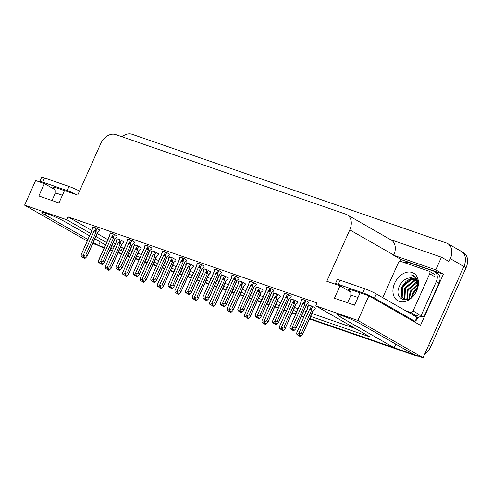 <?xml version="1.0" encoding="UTF-8"?>
<svg xmlns="http://www.w3.org/2000/svg" width="492" height="492" viewBox="0 0 492 492"><rect width="100%" height="100%" fill="white"/><g stroke="black" fill="none" stroke-linecap="round" stroke-linejoin="round"><path stroke-width="0.74" d="M460.026 250.791A13.635 9.889 119.8 0 1 461.25 251.344A13.635 9.889 119.8 0 1 463.907 266.443L423.065 357.739L414.27 354.701L360.765 324.087A14.545 1.359 -155.9 0 0 346.337 317.272A14.545 1.359 -155.9 0 0 337.432 314.671A14.545 1.359 -155.9 0 0 340.655 317.137L394.16 347.746L309.732 318.539L413.643 354.48A13.635 9.889 119.8 0 0 414.172 354.646M100.196 241.88L98.578 245.502L92.791 243.497M395.783 344.123L394.16 347.746M303.865 316.51L301.657 315.747L303.865 316.51M295.79 313.718L292.328 312.518L295.79 313.718M286.461 310.489L284.253 309.726L286.461 310.489M278.386 307.697L274.923 306.498L278.386 307.697M269.056 304.468L266.842 303.705L269.056 304.468M260.981 301.676L257.513 300.477L260.981 301.676M251.652 298.447L249.438 297.685L251.652 298.447M243.577 295.655L240.108 294.456L243.577 295.655M234.247 292.426L232.033 291.664L234.247 292.426M226.166 289.634L222.704 288.435L226.166 289.634M216.837 286.405L214.629 285.643L216.837 286.405M208.762 283.613L205.299 282.414L208.762 283.613M199.432 280.391L197.224 279.622L199.432 280.391M191.357 277.593L187.895 276.393L191.357 277.593M182.028 274.37L179.82 273.601L182.028 274.37M173.953 271.572L170.484 270.372L173.953 271.572M164.623 268.349L162.409 267.58L164.623 268.349M156.548 265.551L153.08 264.358L156.548 265.551M147.219 262.328L145.005 261.56L147.219 262.328M139.144 259.53L135.675 258.337L139.144 259.53M129.808 256.307L127.6 255.539L129.808 256.307M118.271 252.316L121.733 253.515L118.301 252.236M400.519 261.338L401.275 259.647L443.378 274.21L420.5 325.353L368.895 295.827L360.101 292.789L354.56 305.181L334.449 298.226L339.99 285.834L326.799 281.264L349.787 229.875A13.635 9.889 -60.2 0 0 347.131 214.776A13.635 9.889 -60.2 0 0 345.907 214.223L115.675 134.58A13.635 9.889 -60.2 0 0 100.7 143.719L77.711 195.109L64.52 190.545L58.972 202.938L38.868 195.982L44.409 183.59L35.615 180.546L24.6 205.17L87.152 240.957M401.275 259.647L393.674 255.293L435.771 269.856L443.378 274.21M393.674 255.293L393.784 255.047A13.635 9.889 -60.2 0 0 391.128 239.948L347.131 214.776M435.771 269.856L441.429 257.218L390.543 239.616M122.034 136.782A13.635 9.889 119.8 0 1 132.01 134.261L446.447 243.017A13.635 9.889 119.8 0 1 447.671 243.577A13.635 9.889 119.8 0 1 450.328 258.675L449.03 261.566L441.429 257.218M310.686 316.411L370.101 336.965L315.784 305.889L357.887 320.452L368.895 295.827M357.887 320.452L423.065 357.739M89.483 235.748L65.184 221.849A14.545 1.359 -155.9 0 0 50.756 215.029A14.545 1.359 -155.9 0 0 41.851 212.433A14.545 1.359 -155.9 0 0 45.073 214.893L87.865 239.37M93.252 242.458L98.578 245.502M112.908 249.155L110.878 247.993M105.485 244.905L94.876 238.835M119.365 249.862L122.686 251.381M128.553 253.411L130.761 254.179M136.628 256.203L140.091 257.402M145.958 259.432L148.166 260.2M154.033 262.224L157.495 263.423M163.362 265.452L165.576 266.221M171.437 268.245L174.906 269.444M180.767 271.473L182.981 272.242M188.842 274.265L192.31 275.465M198.178 277.494L200.385 278.257M206.253 280.286L209.715 281.486M215.582 283.515L217.79 284.278M223.657 286.307L227.12 287.506M232.987 289.536L235.194 290.298M241.062 292.328L244.524 293.527M250.391 295.557L252.599 296.319M258.466 298.349L261.935 299.548M267.796 301.578L270.01 302.34M275.871 304.37L279.339 305.569M285.2 307.598L287.414 308.361M293.281 310.39L296.744 311.59M302.611 313.619L304.819 314.382M24.6 205.17L66.703 219.733L90.546 233.374M95.94 236.455L106.549 242.531M111.942 245.613L113.972 246.775M55.141 189.727L44.409 183.59M350.722 291.971L339.99 285.834M315.784 305.889L317.076 302.998L67.994 216.837L66.703 219.733M120.657 246.972L123.978 248.491M129.845 250.52L132.053 251.283M137.92 253.312L141.388 254.512M147.249 256.541L149.463 257.304M155.324 259.333L158.793 260.532M164.654 262.562L166.868 263.325M172.735 265.354L176.197 266.553M182.065 268.583L184.272 269.345M190.14 271.375L193.602 272.574M199.469 274.604L201.677 275.366M207.544 277.396L211.007 278.595M216.874 280.625L219.081 281.387M224.949 283.417L228.417 284.616M234.278 286.645L236.492 287.408M242.353 289.437L245.822 290.637M251.683 292.666L253.897 293.429M259.758 295.458L263.226 296.658M269.093 298.687L271.301 299.45M277.168 301.479L280.631 302.678M286.498 304.708L288.706 305.471M294.573 307.5L298.035 308.699M303.902 310.729L306.11 311.491M311.977 313.521L355.341 328.521M122.311 247.913L121.02 250.809M67.994 216.837L91.838 230.484M97.231 233.565L107.84 239.635M113.234 242.722L115.269 243.884M204.205 266.209L200.89 264.198L197.261 263.122M169.396 254.167L166.075 252.156L162.452 251.08M151.991 248.146L148.67 246.135L145.048 245.059M134.587 242.125L131.266 240.114L127.637 239.038M117.176 236.105L113.861 234.094L110.233 233.017M186.8 260.188L183.485 258.177L179.857 257.101M221.609 272.23L218.294 270.219L214.666 269.142M239.02 278.251L235.699 276.24L232.076 275.163M256.424 284.271L253.103 282.26L249.481 281.184M273.829 290.286L270.508 288.281L266.885 287.205M291.233 296.307L287.918 294.302L284.29 293.22M308.638 302.328L305.323 300.323L301.694 299.241M99.771 230.084L96.457 228.073L92.828 226.996M210.933 272.021L207.612 270.016L203.983 268.933M176.118 259.979L172.803 257.974L169.174 256.892M158.713 253.958L155.392 251.953L151.77 250.871M141.309 247.937L137.988 245.932L134.365 244.85M193.522 266L190.207 263.995L186.579 262.913M228.337 278.041L225.016 276.037L221.394 274.954M245.742 284.062L242.421 282.057L238.798 280.975M263.146 290.083L259.831 288.078L256.203 286.996M280.551 296.104L277.236 294.099L273.607 293.017M297.955 302.125L294.64 300.12L291.012 299.038M315.366 308.146L312.045 306.135L308.423 305.058M123.904 241.916L120.583 239.912L116.955 238.829M104.329 247.494L99.206 245.717A13.635 9.889 119.8 0 1 98.591 245.477M112.404 250.287L110.196 249.518M447.671 243.577L461.25 251.344A13.635 9.889 119.8 0 1 463.907 266.443L428.612 345.347L430.783 346.589A13.635 9.889 119.8 0 1 424.75 353.982M461.25 251.344L463.427 252.587A13.635 9.889 119.8 0 1 466.078 267.685L430.783 346.589M418.452 356.147A13.635 9.889 119.8 0 1 415.814 355.722L309.542 318.964M303.675 316.94L301.467 316.172M295.6 314.142L292.137 312.943M286.27 310.919L284.062 310.151M278.195 308.121L274.733 306.922M268.866 304.899L266.658 304.13M260.791 302.1L257.322 300.901M251.461 298.878L249.247 298.109M243.386 296.079L239.918 294.886M234.057 292.857L231.843 292.088M225.976 290.059L222.513 288.865M216.646 286.836L214.438 286.067M208.571 284.044L205.109 282.845M199.242 280.815L197.034 280.046M191.167 278.023L187.704 276.824M181.837 274.794L179.629 274.026M173.762 272.002L170.293 270.803M164.433 268.773L162.219 268.005M156.358 265.981L152.889 264.782M147.028 262.753L144.814 261.99M138.953 259.96L135.484 258.761M129.617 256.732L127.41 255.969M121.542 253.94L118.08 252.74M112.213 250.711L110.005 249.948M104.138 247.919L101.377 246.966A13.635 9.889 119.8 0 1 100.153 246.406L98.566 245.496M123.941 241.83L123.541 242.728L121.536 244.389L111.069 268.417L108.996 270.379L107.908 269.757L108.972 268.995L107.889 268.374L106.825 269.136L105.479 268.429L105.22 266.75L116.266 242.058L116.21 241.197L117.299 238.774M116.075 242.082L117.022 238.681M108.818 270.293L107.65 269.671L108.806 270.317M111.192 267.507L109.944 266.793L120.288 243.675L120.202 242.562L118.978 242.156L118.277 242.753L107.231 267.445L105.737 268.515L106.825 269.136M123.541 242.728L121.536 244.389M108.996 270.379L107.908 269.757M116.266 242.058L105.22 266.75M107.496 268.657L107.65 269.671M120.288 243.675L118.277 242.753M107.231 267.445L109.944 266.793M108.338 268.632L107.846 269.739M108.222 268.564L107.717 269.696M99.808 229.998L99.415 230.889L97.404 232.556L86.936 256.578L84.87 258.546L83.714 257.9L84.845 257.162L83.757 256.541L82.693 257.304L81.352 256.59L82.693 257.304M84.212 256.799L83.714 257.9M84.87 258.546L83.781 257.925M83.591 257.857L84.673 258.478L83.523 257.833L84.095 256.732M83.363 256.818L83.523 257.833M99.415 230.889L97.404 232.556M95.934 227.894L94.845 230.317L96.075 230.723L97.096 228.442M94.845 230.317L94.144 230.914L96.155 231.837L96.075 230.723M94.144 230.914L83.099 255.612L85.817 254.954L96.155 231.837M87.066 255.674L85.817 254.954M83.099 255.612L81.61 256.683M92.896 226.843L91.949 230.244L93.166 226.941M91.949 230.238L81.088 254.911L92.133 230.219M81.352 256.59L81.088 254.911M141.345 247.851L140.946 248.743L138.941 250.41L128.474 274.438L126.401 276.399L125.319 275.778L126.382 275.016L125.294 274.395L124.23 275.157L122.883 274.45L122.625 272.771L133.67 248.079L133.615 247.218L134.703 244.795M133.67 248.079L133.584 246.597L134.433 244.702M126.223 276.313L125.06 275.692L126.21 276.338M128.596 273.527L127.348 272.814L137.692 249.696L137.606 248.583L136.382 248.177L135.681 248.774L124.636 273.466L123.141 274.536L124.23 275.157M140.946 248.743L138.941 250.41M126.401 276.399L125.319 275.778M133.486 248.097L122.625 272.771M124.9 274.677L125.06 275.692M137.692 249.696L135.681 248.774M124.636 273.466L127.348 272.814M125.743 274.653L125.251 275.76M125.626 274.585L125.122 275.717M158.75 253.872L158.35 254.764L156.345 256.43L145.878 280.458L143.805 282.42L142.723 281.799L143.787 281.037L142.698 280.415L141.635 281.178L140.294 280.471L140.029 278.792L151.075 254.1L152.108 250.815M151.075 254.1L150.995 252.605L151.837 250.723M143.627 282.334L142.465 281.713L143.615 282.359M146.001 279.548L144.759 278.835L155.097 255.717L155.017 254.604L153.787 254.198L153.086 254.794L142.04 279.487L140.546 280.557L141.635 281.178M158.35 254.764L156.345 256.43M143.805 282.42L142.723 281.799M150.89 254.118L140.029 278.792M142.305 280.698L142.465 281.713M155.097 255.717L153.086 254.794M142.04 279.487L144.759 278.835M143.147 280.674L142.655 281.781M143.037 280.606L142.532 281.731M176.154 259.893L175.761 260.785L173.75 262.451L163.282 286.479L161.216 288.441L160.128 287.82L161.192 287.057L160.103 286.436L159.039 287.199L157.698 286.492L157.434 284.813L168.479 260.12L169.512 256.836M168.479 260.12L168.399 258.626L169.242 256.744M161.032 288.355L159.869 287.734L161.019 288.38M163.412 285.569L162.163 284.856L172.501 261.738L172.421 260.625L171.191 260.219L170.49 260.815L159.445 285.508L157.957 286.578L159.039 287.199M175.761 260.785L173.75 262.451M161.216 288.441L160.128 287.82M157.643 283.952L157.434 284.813M159.709 286.719L159.869 287.734M172.501 261.738L170.49 260.815M159.445 285.508L162.163 284.856M160.558 286.695L160.06 287.802M160.441 286.627L159.937 287.752M117.219 236.019L116.819 236.91L114.808 238.571L104.341 262.599L102.275 264.567L101.118 263.921L102.25 263.183L101.161 262.562L100.097 263.325L98.757 262.611L100.097 263.325M101.616 262.814L101.118 263.921M102.275 264.567L101.186 263.946M100.995 263.878L102.084 264.499L100.928 263.853L101.5 262.753M100.768 262.839L100.928 263.853M116.819 236.91L114.808 238.571M114.993 238.792L104.341 262.605M113.338 233.915L112.256 236.338L113.48 236.744L114.501 234.463M112.256 236.338L111.549 236.935L113.56 237.857L113.48 236.744M111.549 236.935L100.503 261.633L103.222 260.975L113.56 237.857M104.47 261.695L103.222 260.975M100.503 261.633L99.015 262.703M109.353 236.271L110.571 232.962M98.757 262.611L98.701 260.077L109.353 236.258L110.3 232.864M98.492 260.932L109.538 236.24M134.624 242.039L134.224 242.931L132.219 244.592L121.745 268.62L119.679 270.588L118.529 269.942L119.654 269.204L118.572 268.577L117.508 269.345L116.161 268.632L117.508 269.345M119.021 268.835L118.529 269.942M119.679 270.588L118.59 269.967M118.4 269.899L119.488 270.52L118.332 269.874L118.904 268.773M118.178 268.86L118.332 269.874M134.224 242.931L132.219 244.592M130.743 239.936L129.66 242.359L130.884 242.765L131.905 240.483M129.66 242.359L128.959 242.956L130.97 243.878L130.884 242.765M128.959 242.956L117.914 267.654L120.626 266.996L130.97 243.878M121.875 267.709L120.626 266.996M117.914 267.654L116.419 268.724M127.705 238.884L126.758 242.285L127.981 238.977M126.758 242.279L115.903 266.953L126.948 242.261M116.161 268.632L115.903 266.953M152.028 248.06L151.628 248.952L149.623 250.612L139.156 274.641L137.084 276.609L135.933 275.963L137.059 275.225L135.976 274.597L134.913 275.366L133.566 274.653L134.913 275.366M136.425 274.856L135.933 275.963M137.084 276.609L136.001 275.987M135.804 275.92L136.893 276.541L135.743 275.895L136.309 274.794M135.583 274.88L135.743 275.895M151.628 248.952L149.623 250.612M148.147 245.957L147.065 248.38L148.289 248.786L149.31 246.504M147.065 248.38L146.364 248.977L148.375 249.899L148.289 248.786M146.364 248.977L135.318 273.669L138.031 273.017L148.375 249.899M139.279 273.73L138.031 273.017M135.318 273.669L133.824 274.745M145.115 244.905L144.162 248.306L145.386 244.998M144.168 248.3L133.307 272.974L144.353 248.282M133.566 274.653L133.307 272.974M169.433 254.081L169.033 254.973L167.028 256.633L156.561 280.661L154.488 282.629L153.338 281.984L154.47 281.24L153.381 280.618L152.317 281.387L150.976 280.674L152.317 281.387M153.83 280.877L153.338 281.984M154.488 282.629L153.406 282.008M153.215 281.941L154.297 282.562L153.147 281.916L153.719 280.815M152.987 280.901L153.147 281.916M169.033 254.973L167.028 256.633M165.558 251.978L164.469 254.401L165.693 254.807L166.72 252.525M164.469 254.401L163.768 254.997L165.779 255.92L165.693 254.807M163.768 254.997L152.723 279.69L155.435 279.038L165.779 255.92M156.684 279.751L155.435 279.038M152.723 279.69L151.228 280.766M162.52 250.926L161.567 254.327L162.79 251.018M161.573 254.321L150.712 278.995L161.757 254.303M150.976 280.674L150.712 278.995M412.333 320.679A9.09 0.849 24.1 0 1 415.107 321.35L374.474 298.103A9.09 0.849 -155.9 0 0 362.758 292.826L338.256 284.345A9.09 0.849 -155.9 0 0 335.384 283.743A9.09 0.849 -155.9 0 0 336.122 284.493M415.107 321.35L416.952 317.217L376.325 293.976A9.09 0.849 -155.9 0 0 364.609 288.693L340.101 280.219A9.09 0.849 -155.9 0 0 337.235 279.61L335.384 283.743M405.057 262.876A9.09 6.593 119.8 0 1 409.209 262.679L433.71 271.154A9.09 6.593 119.8 0 1 434.528 271.529A9.09 6.593 119.8 0 1 436.299 281.59L421.146 315.47L423.864 317.02L439.018 283.146A9.09 6.593 -60.2 0 0 437.247 273.078L434.528 271.529M417.357 318.588L417.726 317.764A9.09 6.593 119.8 0 1 423.864 317.02M417.726 317.764L416.915 317.297M415.094 316.153A9.09 6.593 119.8 0 1 416.097 315.624M417.776 315.089A9.09 6.593 119.8 0 1 421.146 315.47M417.357 318.582A4.545 3.1 -70.9 0 1 415.23 321.067M414.83 321.258A4.545 3.1 -70.9 0 1 413.661 321.436M77.103 194.9A9.09 0.849 -155.9 0 0 67.176 190.582L42.669 182.108A9.09 0.849 -155.9 0 0 39.803 181.499A9.09 0.849 -155.9 0 0 40.541 182.249M79.526 191.062A9.09 0.849 -155.9 0 0 69.028 186.45L44.52 177.975A9.09 0.849 -155.9 0 0 41.654 177.372L39.803 181.499M416.675 290.747A15.91 11.537 119.8 0 1 399.209 301.405A15.91 11.537 119.8 0 1 394.682 283.14A15.91 11.537 119.8 0 1 412.148 272.488A15.91 11.537 119.8 0 1 416.675 290.747M399.799 285.446C392.056 300.015 410.512 306.006 416.441 291.006C418.262 286.738 418.452 282.82 417.007 279.259L413.79 275.661L410.814 274.714C416.029 276.707 418.194 281.073 417.308 287.808A11.365 8.241 -60.2 0 0 414.036 278.632A11.365 8.241 -60.2 0 0 410.445 277.832C406.017 278.121 402.468 280.661 399.799 285.446M415.34 279.634L411.097 279.696L402.714 287.027L402.185 297.07L403.975 299.044M404.307 299.253L406.312 299.917M415.057 279.37L410.414 279.308L402.032 286.639L401.509 296.682L403.631 298.865L408.551 299.253M416.337 280.938L413.809 281.252L405.426 288.576L404.904 298.619L405.506 299.511M416.109 280.575L413.132 280.864L404.75 288.189L404.221 298.232L405.101 299.437M417.093 282.672L408.145 290.132L407.296 299.523M416.933 282.193L415.845 282.414L407.468 289.745L406.822 299.567M417.493 285.009L410.863 291.688L409.43 298.835M417.437 284.345L410.18 291.295L408.858 299.118M417.191 288.552L413.575 293.238L412.345 296.756M417.364 287.476L412.899 292.851L411.478 297.494M417.96 284.628L417.364 282.451M414.135 278.693L410.445 277.832M416.761 290.243L417.308 287.808M382.751 297.654L398.286 262.919A2.276 1.648 119.8 0 1 400.783 261.4L429.055 271.178A2.276 1.648 119.8 0 1 429.264 271.27A2.276 1.648 119.8 0 1 429.707 273.786L413.071 310.969A2.276 1.648 119.8 0 1 410.58 312.494L405.802 310.839M413.071 310.969L418.507 314.074A2.276 1.648 119.8 0 1 416.011 315.6L410.58 312.494M417.413 287.107L412.726 293.14L411.201 297.709M416.035 277.642L415.1 277.562M411.995 277.943L406.177 281.215L401.859 286.922L401.115 298.81M413.84 275.686L410.814 274.714M193.565 265.914L193.165 266.805L191.154 268.472L180.687 292.5L178.621 294.462L177.532 293.841L178.596 293.078L177.507 292.457L176.443 293.22L175.103 292.512L174.838 290.833L185.884 266.141L186.917 262.857M185.884 266.141L185.804 264.647L186.646 262.765M178.436 294.376L177.274 293.755L178.43 294.394M180.816 291.59L179.568 290.877L189.906 267.759L189.826 266.646L188.602 266.24L187.895 266.836L176.849 291.528L175.361 292.599L176.443 293.22M193.165 266.805L191.154 268.472M178.621 294.462L177.532 293.841M185.699 266.16L174.838 290.833M177.12 292.74L177.274 293.755M189.906 267.759L187.895 266.836M176.849 291.528L179.568 290.877M177.963 292.715L177.464 293.816M177.846 292.648L177.341 293.773M210.97 271.935L210.57 272.826L208.565 274.493L198.092 298.521L196.025 300.483L194.937 299.862L196 299.099L194.918 298.478L193.854 299.241L192.507 298.533L192.249 296.854L203.294 272.162L203.239 271.301L204.328 268.878M203.104 272.187L204.051 268.786M195.841 300.397L194.678 299.776L195.834 300.415M198.221 297.611L196.972 296.897L207.317 273.78L207.23 272.666L206.007 272.26L205.305 272.857L194.26 297.549L192.766 298.619L193.854 299.241M210.57 272.826L208.749 274.708M196.025 300.483L194.937 299.862M203.294 272.162L192.249 296.854M194.525 298.761L194.678 299.776M207.317 273.78L205.305 272.857M194.26 297.549L196.972 296.897M195.367 298.736L194.875 299.837M195.25 298.669L194.746 299.794M228.374 277.955L227.974 278.847L225.969 280.514L215.502 304.542L213.43 306.504L212.347 305.883L213.405 305.12L212.323 304.499L211.259 305.261L209.912 304.548L209.653 302.875L220.699 278.183L220.644 277.322L221.732 274.899M220.699 278.183L220.613 276.701L221.462 274.807M213.251 306.418L212.089 305.796L213.239 306.436M215.625 303.632L214.377 302.918L224.721 279.8L224.635 278.687L223.411 278.281L222.71 278.878L211.665 303.57L210.17 304.64L211.259 305.261M227.974 278.847L225.969 280.514M213.43 306.504L212.347 305.883M220.514 278.195L209.653 302.875M211.929 304.782L212.089 305.796M224.721 279.8L222.71 278.878M211.665 303.57L214.377 302.918M226.148 280.729L215.502 304.542M212.772 304.757L212.28 305.858M212.655 304.689L212.15 305.815M186.837 260.102L186.437 260.994L184.432 262.654L173.965 286.682L171.899 288.65L170.742 288.005L171.874 287.26L170.785 286.639L169.722 287.408L168.381 286.695L169.722 287.408M171.241 286.897L170.742 288.005M171.899 288.65L170.81 288.029M170.619 287.961L171.702 288.583L170.552 287.937L171.124 286.836M170.392 286.922L170.552 287.937M186.437 260.994L184.432 262.654M182.963 257.999L181.874 260.422L183.104 260.828L184.125 258.546M181.874 260.422L181.173 261.018L183.184 261.941L183.104 260.828M181.173 261.018L170.127 285.711L172.846 285.059L183.184 261.941M174.094 285.772L172.846 285.059M170.127 285.711L168.639 286.781M179.924 256.947L178.977 260.348L180.195 257.039M178.977 260.342L168.116 285.016L179.162 260.323M168.381 286.695L168.116 285.016M204.248 266.117L203.848 267.015L201.837 268.675L191.37 292.703L189.303 294.671L188.147 294.025L189.279 293.281L188.19 292.66L187.126 293.429L185.785 292.715L187.126 293.429M188.645 292.918L188.147 294.025M189.303 294.671L188.215 294.05M188.024 293.982L189.113 294.603L187.956 293.958L188.528 292.857M187.796 292.943L187.956 293.958M203.848 267.015L201.837 268.675M202.021 268.896L191.37 292.703M200.367 264.019L199.285 266.443L200.508 266.849L201.529 264.567M199.285 266.443L198.577 267.039L200.588 267.962L200.508 266.849M198.577 267.039L187.532 291.731L190.25 291.079L200.588 267.962M191.499 291.793L190.25 291.079M187.532 291.731L186.044 292.802M197.329 262.968L196.382 266.369L197.6 263.06M196.382 266.363L185.521 291.036L196.566 266.344M185.785 292.715L185.521 291.036M221.652 272.137L221.252 273.035L219.241 274.696L208.774 298.724L206.708 300.692L205.558 300.046L206.683 299.302L205.601 298.681L204.537 299.443L203.19 298.736L204.537 299.443M206.05 298.939L205.558 300.046M206.708 300.692L205.619 300.071M205.428 300.003L206.517 300.624L205.361 299.979L205.933 298.872M205.207 298.964L205.361 299.979M221.252 273.035L219.241 274.696M217.772 270.04L216.689 272.463L217.913 272.869L218.934 270.588M216.689 272.463L215.988 273.06L217.999 273.983L217.913 272.869M215.988 273.06L204.936 297.752L207.655 297.1L217.999 273.983M208.903 297.814L207.655 297.1M204.936 297.752L203.448 298.822M214.733 268.989L213.786 272.39L215.01 269.081M213.786 272.383L202.932 297.057L213.977 272.365M203.19 298.736L202.932 297.057M245.779 283.976L245.379 284.868L243.374 286.535L232.907 310.563L230.834 312.525L229.752 311.903L230.816 311.141L229.727 310.52L228.663 311.282L227.322 310.569L227.058 308.896L238.103 284.198L239.137 280.92M238.023 282.722L238.866 280.827M230.656 312.438L229.493 311.817L230.643 312.457M233.03 309.652L231.781 308.939L242.125 285.821L242.039 284.708L240.816 284.302L240.114 284.899L229.069 309.591L227.575 310.661L228.663 311.282M245.379 284.868L243.374 286.535M230.834 312.525L229.752 311.903M227.261 308.035L227.058 308.896M229.333 310.803L229.493 311.817M227.261 308.041L238.103 284.198M242.125 285.821L240.114 284.899M229.069 309.591L231.781 308.939M243.552 286.75L232.907 310.563M230.176 310.778L229.684 311.879M230.065 310.71L229.561 311.836M263.183 289.997L262.783 290.889L260.778 292.555L250.311 316.584L248.245 318.545L247.156 317.924L248.22 317.162L247.132 316.541L246.068 317.303L244.727 316.59L244.463 314.917L255.508 290.219L256.541 286.941M255.508 290.219L255.428 288.73L256.27 286.842M248.06 318.459L246.898 317.838L248.048 318.478M250.44 315.673L249.192 314.96L259.53 291.842L259.45 290.729L258.22 290.323L257.519 290.92L246.474 315.612L244.985 316.682L246.068 317.303M262.783 290.889L260.778 292.555M248.245 318.545L247.156 317.924M255.323 290.237L244.463 314.917M246.738 316.823L246.898 317.838M259.53 291.842L257.519 290.92M246.474 315.612L249.192 314.96M247.587 316.799L247.089 317.9M247.47 316.731L246.966 317.857M280.594 296.018L280.194 296.91L278.183 298.576L267.716 322.604L265.649 324.566L264.561 323.945L265.625 323.183L264.536 322.561L263.472 323.324L262.131 322.611L261.867 320.938L272.912 296.239L273.946 292.961M272.912 296.239L272.832 294.751L273.675 292.863M265.465 324.48L264.302 323.853L265.459 324.499M267.845 321.694L266.596 320.981L276.935 297.863L276.855 296.75L275.631 296.344L274.923 296.934L263.878 321.633L262.39 322.703L263.472 323.324M280.194 296.91L278.183 298.576M265.649 324.566L264.561 323.945M272.728 296.258L261.867 320.938M264.142 322.844L264.302 323.853M276.935 297.863L274.923 296.934M263.878 321.633L266.596 320.981M264.991 322.82L264.493 323.921M264.874 322.752L264.37 323.877M297.998 302.039L297.599 302.931L295.587 304.597L285.12 328.625L283.054 330.587L281.965 329.966L283.029 329.203L281.947 328.582L280.883 329.345L279.536 328.631L279.278 326.959L290.323 302.26L290.268 301.405L291.356 298.982M290.132 302.291L291.079 298.884M282.869 330.501L281.707 329.874L282.863 330.519M285.249 327.715L284.001 327.002L294.345 303.884L294.259 302.771L293.035 302.359L292.334 302.955L281.283 327.654L279.794 328.724L280.883 329.345M297.599 302.931L295.587 304.597M283.054 330.587L281.965 329.966M290.323 302.26L279.278 326.959M281.553 328.865L281.707 329.874M294.345 303.884L292.334 302.955M281.283 327.654L284.001 327.002M295.772 304.812L285.12 328.625M282.396 328.841L281.904 329.941M282.279 328.773L281.775 329.898M315.403 308.06L315.003 308.951L312.998 310.618L302.531 334.646L300.458 336.608L299.37 335.987L300.434 335.224L299.351 334.603L298.287 335.366L296.94 334.652L296.682 332.979L307.728 308.281L307.672 307.426L308.761 305.003M307.728 308.281L307.641 306.805L308.49 304.905M300.28 336.522L299.118 335.895L300.268 336.54M302.654 333.736L301.405 333.022L311.75 309.898L311.664 308.791L310.44 308.379L309.739 308.976L298.693 333.674L297.199 334.744L298.287 335.366M315.003 308.951L312.998 310.618M300.458 336.608L299.37 335.987M307.537 308.3L296.682 332.979M298.958 334.886L299.118 335.895M311.75 309.898L309.739 308.976M298.693 333.674L301.405 333.022M299.8 334.861L299.308 335.962M299.683 334.794L299.179 335.919M239.057 278.158L238.657 279.056L236.652 280.717L226.185 304.745L224.112 306.713L222.962 306.067L224.088 305.323L223.005 304.702L221.941 305.464L220.594 304.757L221.941 305.464M223.454 304.96L222.962 306.067M224.112 306.713L223.024 306.085M222.833 306.024L223.922 306.645L222.771 305.999L223.337 304.892M222.612 304.985L222.771 305.999M238.657 279.056L236.652 280.717M235.176 276.061L234.094 278.484L235.317 278.89L236.338 276.609M234.094 278.484L233.392 279.081L235.404 280.003L235.317 278.89M233.392 279.081L222.347 303.773L225.059 303.121L235.404 280.003M226.308 303.835L225.059 303.121M222.347 303.773L220.853 304.843M232.144 275.01L231.295 276.891L231.191 278.411L232.415 275.102M231.191 278.404L220.336 303.078L231.381 278.386M220.594 304.757L220.336 303.078M256.461 284.179L256.061 285.077L254.056 286.738L243.589 310.766L241.517 312.734L240.367 312.088L241.498 311.344L240.41 310.723L239.346 311.485L237.999 310.778L239.346 311.485M240.859 310.981L240.367 312.088M241.517 312.734L240.434 312.106M240.244 312.045L241.326 312.666L240.176 312.02L240.742 310.913M240.016 311.005L240.176 312.02M256.061 285.077L254.056 286.738M252.581 282.082L251.498 284.505L252.722 284.911L253.749 282.629M251.498 284.505L250.797 285.102L252.808 286.024L252.722 284.911M250.797 285.102L239.752 309.794L242.464 309.142L252.808 286.024M243.712 309.855L242.464 309.142M239.752 309.794L238.257 310.864M249.549 281.03L248.595 284.431L249.819 281.123M248.601 284.425L237.741 309.099L248.786 284.407M237.999 310.778L237.741 309.099M273.866 290.2L273.466 291.098L271.461 292.758L260.994 316.786L258.927 318.748L257.771 318.109L258.903 317.365L257.814 316.743L256.75 317.506L255.41 316.799L256.75 317.506M258.263 317.002L257.771 318.109M258.927 318.748L257.839 318.127M257.648 318.066L258.731 318.687L257.58 318.041L258.152 316.934M257.421 317.026L257.58 318.041M273.466 291.098L271.461 292.758M269.991 288.103L268.903 290.526L270.133 290.932L271.154 288.65M268.903 290.526L268.202 291.123L270.213 292.045L270.133 290.932M268.202 291.123L257.156 315.815L259.874 315.163L270.213 292.045M261.123 315.876L259.874 315.163M257.156 315.815L255.668 316.885M266 290.452L267.224 287.143M255.41 316.799L255.348 314.265L266.006 290.446L266.953 287.051M255.145 315.12L266.19 290.428M291.276 296.221L290.877 297.119L288.865 298.779L278.398 322.807L276.332 324.769L275.176 324.13L276.307 323.385L275.219 322.764L274.155 323.527L272.814 322.82L274.155 323.527M275.674 323.023L275.176 324.13M276.332 324.769L275.243 324.148M275.053 324.087L276.141 324.708L274.985 324.062L275.557 322.955M274.825 323.047L274.985 324.062M290.877 297.119L288.865 298.779M287.396 294.124L286.313 296.547L287.537 296.953L288.558 294.671M286.313 296.547L285.606 297.143L287.617 298.066L287.537 296.953M285.606 297.143L274.561 321.836L277.279 321.184L287.617 298.066M278.527 321.897L277.279 321.184M274.561 321.836L273.072 322.906M284.358 293.072L283.41 296.467L284.628 293.164M283.41 296.467L272.55 321.141L283.595 296.448M272.814 322.82L272.55 321.141M308.681 302.242L308.281 303.133L306.27 304.8L295.803 328.828L293.736 330.79L292.586 330.15L293.712 329.406L292.629 328.785L291.565 329.548L290.219 328.841L291.565 329.548M293.078 329.043L292.586 330.15M293.736 330.79L292.648 330.169M292.457 330.107L293.546 330.729L292.389 330.083L292.961 328.976M292.236 329.068L292.389 330.083M308.281 303.133L306.27 304.8M304.8 300.145L303.718 302.568L304.942 302.974L305.962 300.692M303.718 302.568L303.017 303.164L305.028 304.087L304.942 302.974M303.017 303.164L291.965 327.856L294.683 327.205L305.028 304.087M295.932 327.918L294.683 327.205M291.965 327.856L290.477 328.927M301.762 299.093L300.815 302.488L302.039 299.185M300.815 302.488L289.954 327.162L301.006 302.469M290.219 328.841L289.954 327.162M341.417 315.433L340.655 317.137M450.328 258.675L466.078 267.685M349.787 229.875L393.784 255.047M45.836 213.196L45.073 214.893M415.814 355.722L413.643 354.48M101.377 246.966L99.206 245.717M120.06 239.733L118.978 242.156M120.202 242.562L121.223 240.28M137.465 245.754L136.382 248.177M137.606 248.583L138.627 246.301M154.875 251.775L153.787 254.198M155.017 254.604L156.038 252.322M172.28 257.79L171.191 260.219M172.421 260.625L173.442 258.337M350.439 291.492A19.366 1.808 24.1 0 1 354.578 290.913A19.366 1.808 24.1 0 1 360.021 292.968M357.979 297.531A14.822 1.384 -155.9 0 0 355.452 296.602A14.822 1.384 -155.9 0 0 350.778 295.618C350.974 292.371 350.765 290.883 350.156 291.147M436.299 281.59L439.018 283.146M362.758 292.826L364.609 288.693M340.101 280.219L338.256 284.345M374.474 298.103L376.325 293.976M54.858 189.248A19.366 1.808 24.1 0 1 58.997 188.676A19.366 1.808 24.1 0 1 64.44 190.724M62.398 195.287A14.822 1.384 -155.9 0 0 59.864 194.358A14.822 1.384 -155.9 0 0 55.196 193.374C55.387 190.133 55.184 188.645 54.575 188.91M67.176 190.582L69.028 186.45M44.52 177.975L42.669 182.108M429.707 273.786L435.137 276.898M189.684 263.81L188.602 266.24M189.826 266.646L190.847 264.358M207.089 269.831L206.007 272.26M207.23 272.666L208.251 270.379M224.493 275.852L223.411 278.281M224.635 278.687L225.656 276.399M241.904 281.873L240.816 284.302M242.039 284.708L243.066 282.42M259.309 287.894L258.22 290.323M259.45 290.729L260.471 288.441M276.713 293.915L275.631 296.344M276.855 296.75L277.875 294.462M294.118 299.935L293.035 302.359M294.259 302.771L295.28 300.483M311.522 305.956L310.44 308.379M311.664 308.791L312.684 306.504M121.721 244.598L111.063 268.417M97.594 232.765L86.936 256.584M139.125 250.619L128.474 274.438M156.53 256.639L145.878 280.458M168.295 260.139L157.637 283.958M173.94 262.66L163.282 286.479M132.403 244.807L121.745 268.626M149.808 250.822L139.156 274.647M167.212 256.842L156.561 280.668M347.58 302.764L350.778 295.618M51.992 200.527L55.196 193.374M429.264 271.27L434.694 274.382M191.345 268.681L180.687 292.5M208.749 274.702L198.092 298.521M184.617 262.863L173.965 286.688M219.432 274.905L208.774 298.724M237.913 284.222L238.017 282.722M260.963 292.765L250.311 316.584M278.374 298.785L267.716 322.604M313.183 310.827L302.531 334.646M236.837 280.926L226.185 304.745M254.241 286.947L243.589 310.766M271.645 292.968L260.994 316.786M289.056 298.988L278.398 322.807M306.461 305.009L295.803 328.828"/></g></svg>
